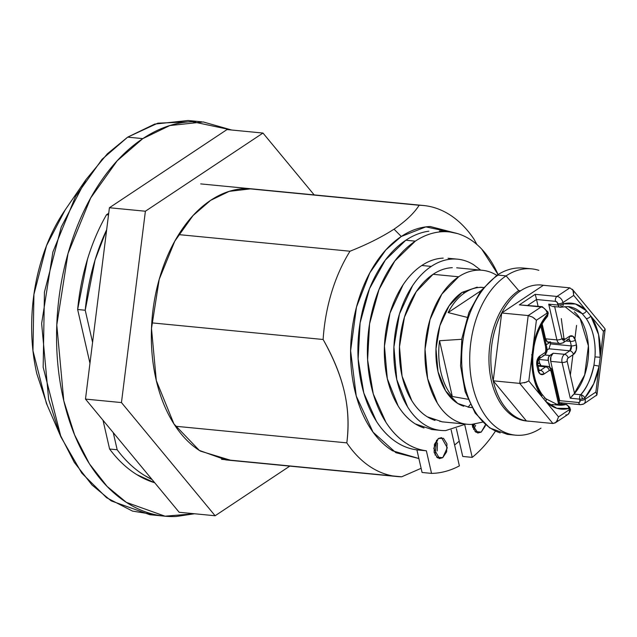 <?xml version="1.0" encoding="UTF-8"?>
<svg xmlns="http://www.w3.org/2000/svg" width="637" height="637" viewBox="0 0 637 637"><rect width="100%" height="100%" fill="white"/><g stroke="black" fill="none" stroke-linecap="round" stroke-linejoin="round"><path stroke-width="0.96" d="M401.27 236.478L425.85 226.883L457.501 233.58L430.254 226.509C420.332 226.907 410.674 230.228 401.27 236.478C391.866 242.729 383.434 251.432 375.981 262.587C368.528 273.743 362.612 286.507 358.241 300.863C353.869 315.227 351.369 330.101 350.748 345.477C350.119 360.861 351.417 375.583 354.642 389.637C357.859 403.699 362.756 416.025 369.333 426.623C375.902 437.221 383.649 445.279 392.575 450.797L418.883 458.529L395.911 452.708L373.083 432.204L356.274 396.087L350.605 350.756L356.481 307.05L369.834 272.819L385.815 249.935L401.27 236.478L394.04 229.161L401.27 236.478M472.471 426.217L473.88 424.234L472.471 426.209M459.237 441.138L454.611 445.056L459.237 441.154M476.89 244.481L474.008 239.193A136.151 87.126 95.5 0 0 419.146 205.265C414.146 213.164 405.777 221.127 394.04 229.161C381.69 237.131 367.016 244.489 350 251.225A136.151 87.126 95.5 0 0 323.126 339.489C333.485 357.723 340.58 375.225 344.41 391.994C348.296 408.803 349.092 425.755 346.807 442.866A136.151 87.126 95.5 0 0 401.668 476.802L421.129 468.314L401.668 476.802A136.151 87.126 -84.5 0 1 397.177 476.54A136.151 87.126 -84.5 0 1 346.807 442.866C348.988 425.397 348.184 408.436 344.41 391.994C340.644 375.623 333.557 358.121 323.126 339.489L151.781 322.863L323.126 339.489A136.151 87.126 -84.5 0 1 350 251.225L178.655 234.599L350 251.225M201.762 121.818L188.13 120.497L154.672 124.096L127.671 137.146L142.815 138.619L169.816 125.561L203.275 121.962L231.677 130.02M157.307 515.102L132.48 511.089L106.57 497.704L81.791 473.116L61.009 437.125L43.165 367.223L44.447 292.065L61.24 227.043L86.003 179.562L107.358 153.804L127.671 137.146L157.809 123.172L195.655 121.579M47.265 405.323L36.819 373.744C32.71 355.796 31.054 337.005 31.85 317.369C32.646 297.734 35.831 278.751 41.421 260.414C47.003 242.084 54.551 225.793 64.066 211.556L65.332 209.684M231.717 130.02L192.151 121.651C175.271 122.32 158.82 127.981 142.815 138.619C126.811 149.257 112.462 164.075 99.77 183.058C87.086 202.048 77.013 223.762 69.576 248.207C62.131 272.652 57.879 297.965 56.82 324.145C55.753 350.326 57.967 375.384 63.445 399.311C68.931 423.247 77.26 444.228 88.455 462.263C99.643 480.306 112.829 494.017 128.021 503.421C143.221 512.817 159.258 517.18 176.146 516.503L194.54 513.756M106.49 214.749L108.72 213.268L106.49 214.749L108.513 214.94L106.49 214.749A167.093 106.928 95.5 0 0 77.642 309.502L87.476 259.283C92.405 243.103 98.743 228.261 106.49 214.749M154.759 482.79L136.796 474.613C126.739 468.394 117.678 459.858 109.596 449.013L103.019 420.269L109.596 449.013A167.093 106.928 95.5 0 0 154.743 482.774M89.96 363.273L77.642 309.502L89.96 363.273M86.003 179.562L65.093 210.035L46.525 245.643L33.928 294.405L32.965 350.78L46.35 403.205L61.009 437.125M194.452 513.748L165.023 516.193L126.365 502.37L107.112 486.429L89.427 463.824L74.601 434.888L63.788 400.784L56.789 324.974L68.016 253.51L90.669 197.98L117.224 160.747L142.815 138.619L127.671 137.146L102.071 159.282L75.524 196.514L52.871 252.045L41.636 323.508L48.643 399.311L59.448 433.415L74.282 462.351L91.967 484.956L111.22 500.897L149.878 514.72L163.136 516.01M152.084 479.557A167.093 106.928 -84.5 0 1 117.168 449.746L109.596 449.013L117.168 449.746L113.251 432.634L117.168 449.746C125.25 460.599 134.311 469.127 144.368 475.353L152.092 479.565M106.666 229.694L95.048 260.015L85.223 310.235L92.58 342.364L85.223 310.235L77.642 309.502L85.223 310.235A167.093 106.928 -84.5 0 1 106.666 229.718M394.399 228.922L393.937 229.224M419.146 205.265L247.761 188.632L419.146 205.265A136.151 87.126 -84.5 0 1 423.629 205.52A136.151 87.126 -84.5 0 1 474.008 239.193M221.533 459.317L401.668 476.802M474.756 424.131A136.151 87.126 -84.5 0 1 472.797 427.562M175.454 426.241L346.807 442.866L175.454 426.241M230.315 460.177L225.904 459.922L199.325 450.415L173.933 423.916L156.312 380.576L151.495 328.461L159.218 279.325L174.793 241.152L193.043 215.553L210.64 200.337L229.201 191.363L251.161 188.791M109.413 207.742L85.485 399.088L121.46 402.576L145.387 211.229L109.413 207.742L145.387 211.229L262.977 133.053L227.003 129.566L109.413 207.742L227.003 129.566L262.977 133.053L314.168 194.898L262.977 133.053L145.387 211.229L121.46 402.576L85.485 399.088L179.156 512.267L215.131 515.755L179.156 512.267L85.485 399.088L109.413 207.742M289.795 466.117L215.131 515.755L121.46 402.576L215.131 515.755L289.795 466.117M253.502 189.014L244.56 188.671C232.951 189.133 221.644 193.027 210.64 200.337C199.636 207.654 189.77 217.838 181.051 230.897C172.324 243.947 165.405 258.877 160.285 275.686C155.165 292.487 152.243 309.893 151.518 327.888C150.786 345.891 152.307 363.114 156.073 379.564C159.839 396.023 165.572 410.443 173.264 422.849C180.956 435.246 190.025 444.682 200.472 451.139L230.355 460.177M436.528 457.087L442.723 457.684L439.514 458.568L433.765 448.416L438.336 438.511L441.545 437.627L447.293 447.787L442.723 457.684L436.528 457.087M475.003 431.512L481.198 432.109L477.989 432.993L472.248 424.369L472.59 426.79L476.022 432.316L481.198 432.109L475.003 431.512M426.368 450.797A110.034 70.412 -84.5 0 1 367.605 359.889A110.034 70.412 -84.5 0 1 415.3 241.152L405.833 240.229A110.034 70.412 95.5 0 0 358.137 358.973A110.034 70.412 95.5 0 0 416.901 449.881L426.368 450.797L416.901 449.881L422.076 472.471L431.544 473.387L426.368 450.797L431.544 473.387L422.076 472.471L416.901 449.881C409.137 448.902 401.796 445.98 394.876 441.115C387.957 436.249 381.842 429.704 376.515 421.471L363.815 393.061L358.137 358.973L360.104 322.879L369.508 288.696L385.313 260.119L405.833 240.229L415.3 241.152A110.034 70.412 -84.5 0 1 454.507 232.8A110.034 70.412 -84.5 0 1 498.062 274.555L481.795 249.202C475.576 242.593 468.744 237.824 461.292 234.894C453.839 231.964 446.179 231.04 438.296 232.107C430.421 233.182 422.753 236.192 415.3 241.152L394.781 261.035L378.975 289.62L369.571 323.803L367.605 359.889L373.282 393.985L385.982 422.387C391.309 430.62 397.424 437.165 404.344 442.038C411.263 446.903 418.605 449.826 426.368 450.797M563.275 342.73A3.711 2.532 -123.6 0 0 564.032 339.927A3.711 2.532 56.4 0 1 563.275 342.73A3.711 2.532 56.4 0 1 561.961 343.04A6.187 3.957 -84.5 0 1 560.019 343.55A6.187 3.957 -84.5 0 1 556.897 339.903L545.543 338.804L542.127 323.891L545.543 338.804L556.897 339.903L548.712 304.152L558.179 305.075A3.711 1.322 -12.9 0 0 560.871 304.82L561.316 307.177A3.711 2.779 75.1 0 1 560.64 307.217A3.711 2.779 -104.9 0 0 561.316 307.177L560.871 304.82A3.711 1.322 167.1 0 1 558.179 305.075A3.711 2.373 95.5 0 0 560.058 307.265A3.711 2.373 -84.5 0 1 558.179 305.075L556.961 302.129L555.472 301.341L536.537 299.501L538.09 306.262L536.537 299.501L555.472 301.341A3.711 2.373 -84.5 0 1 556.961 296.452L535.184 294.334L519.346 304.868L541.116 306.978L528.2 315.57L501.693 312.998L543.369 285.288L569.876 287.86L556.961 296.452A6.187 4.22 56.4 0 1 562.989 302.551L563.283 303.841L575.442 303.984L586.422 310.745L573.73 295.409L562.989 302.551L573.73 295.409L586.502 310.808M590.754 315.976L598.573 334.576L600.213 357.261L603.454 331.328L586.422 310.745A53.221 34.056 95.5 0 0 563.283 303.841A3.711 1.322 167.1 0 1 560.871 304.82A3.711 1.322 -12.9 0 0 563.283 303.841A3.711 2.779 75.1 0 1 561.396 307.153L568.077 306.588L582.162 313.635L586.207 318.516C592.928 328.788 595.866 341.583 594.998 356.903L593.963 365.16C590.825 379.071 586.398 388.928 580.681 394.717A3.711 2.134 41.3 0 1 581.398 394.868A3.711 2.134 41.3 0 1 584.822 397.902L585.124 399.2L595.866 392.066L599.106 366.132L593.716 383.769L584.822 397.902A3.711 1.322 167.1 0 1 582.409 398.881A3.711 1.322 167.1 0 1 579.718 399.136A3.711 1.322 -12.9 0 0 582.409 398.881L581.398 394.868A3.711 2.134 -138.7 0 0 580.681 394.717A3.711 2.373 95.5 0 0 579.718 399.136L570.258 398.213L562.065 362.461L550.71 361.362L559.708 400.665L578.643 402.504L579.829 401.971L579.718 399.136L580.02 400.434A2.476 1.688 56.4 0 1 578.643 402.504L559.708 400.665L559.079 401.087L559.708 400.665L550.71 361.362L562.065 362.461A6.187 3.957 -84.5 0 1 564.549 354.315L569.828 350.804L548.998 348.789L547.111 350.039M530.175 421.296A68.382 43.762 95.5 0 1 526.409 420.93L552.916 423.501L526.409 420.93A68.382 43.762 -84.5 0 1 493.213 380.815A68.382 43.762 -84.5 0 1 501.693 312.998C496.518 322.848 493.173 333.828 491.66 345.947C490.148 358.058 490.665 369.683 493.213 380.815C495.761 391.946 500.005 401.095 505.929 408.261C511.861 415.428 518.693 419.648 526.409 420.93L493.213 380.815L501.693 312.998A68.382 43.762 -84.5 0 1 520.62 290.791L518.725 290.607L506.097 275.877A83.551 53.468 95.5 0 0 472.614 385.855A83.551 53.468 95.5 0 0 540.972 428.136A83.551 53.468 -84.5 0 1 508.238 433.67A83.551 53.468 -84.5 0 1 469.724 361.099A83.551 53.468 -84.5 0 1 506.097 275.877L498.046 275.096A3.711 2.532 -123.6 0 0 496.741 275.407A3.711 2.532 56.4 0 1 498.046 275.096L506.097 275.877L518.725 290.607L520.62 290.791A68.382 43.762 -84.5 0 1 541.8 285.073M506.097 275.877A83.551 53.468 -84.5 0 1 538.83 270.343M465.711 424.123L445.741 430.556C438.407 430.843 431.44 428.948 424.839 424.871C418.238 420.786 412.513 414.83 407.648 406.995L396.787 379.652L393.913 346.998L399.447 314.009L412.569 285.71C418.079 277.469 424.314 271.028 431.265 266.409L421.798 265.494L431.265 266.409A86.027 55.053 -84.5 0 1 464.97 260.716M482.599 422.116L471.651 424.393C465.058 424.656 458.791 422.952 452.851 419.281C446.919 415.611 441.767 410.252 437.396 403.213L427.626 378.617L425.038 349.259L430.023 319.591L441.815 294.143L458.632 276.784L433.072 274.308L458.632 276.784A77.356 49.503 -84.5 0 1 488.937 271.665M468.076 407.218L470.241 404.567M483.467 287.518A60.324 38.602 95.5 0 0 465.026 292.582A60.324 38.602 95.5 0 0 448.122 312.576L480.871 290.806L448.122 312.576L467.12 317.353L448.122 312.576A60.324 38.602 -84.5 0 1 465.026 292.582L462.191 292.311L465.026 292.582A60.324 38.602 -84.5 0 1 481.046 287.398M545.646 309.654L546.57 311.302A3.711 1.322 167.1 0 1 547.924 311.971A3.711 1.322 167.1 0 1 547.143 313.078A3.711 1.322 -12.9 0 0 547.924 311.971L542.254 306.668L519.346 304.868L541.116 306.978A6.187 4.22 56.4 0 1 547.143 313.078L547.398 316.541A3.711 2.134 -138.7 0 0 547.438 314.375A53.221 34.056 95.5 0 0 533.161 346.146L533.973 346.536L533.161 346.146L532.054 355.024A53.221 34.056 95.5 0 0 541.506 396.286L545.845 401.533A53.221 34.056 95.5 0 0 568.984 408.436A3.711 1.322 -12.9 0 0 569.765 407.33A3.711 1.322 167.1 0 1 568.984 408.436L569.279 409.734A3.711 1.322 -12.9 0 0 570.059 408.628A3.711 1.322 167.1 0 1 569.279 409.734A6.187 4.22 56.4 0 1 568.021 414.4A6.187 4.22 -123.6 0 0 569.279 409.734L558.538 416.877L545.845 401.533L558.538 416.877L569.279 409.734L568.984 408.436L556.826 408.293L545.845 401.533L528.806 380.95L541.506 396.286L533.695 377.701L532.054 355.024L528.806 380.95L533.161 346.146L538.552 328.509L547.438 314.375L547.143 313.078L536.402 320.22L533.161 346.146L536.402 320.22L547.143 313.078A6.187 4.22 -123.6 0 0 541.116 306.978L528.2 315.57L519.72 383.386L493.213 380.815L501.693 312.998L543.369 285.288A68.382 43.762 95.5 0 0 520.62 290.791A68.382 43.762 95.5 0 0 501.693 312.998L528.2 315.57L532.564 317.122L536.402 320.22M574.335 311.867L574.367 311.891C580.355 317.226 584.511 324.981 586.844 335.166C589.169 345.342 589.193 355.844 586.916 366.681C584.631 377.518 580.514 386.452 574.558 393.491L567.169 361.235L567.249 359.348L568.164 357.978L573.443 354.467L576.19 350.358L576.421 344.689L575.386 340.182L572.966 336.272L569.311 336.424L564.032 339.927L562.813 339.975L562.001 338.677L554.62 306.421M545.168 352.468A3.711 2.532 56.4 0 1 544.412 355.263A3.711 2.532 -123.6 0 0 545.168 352.468A2.476 1.585 -84.5 0 0 546.164 349.211A3.711 1.322 -12.9 0 0 546.944 348.105A3.711 1.322 167.1 0 1 546.164 349.211L540.877 326.12L546.164 349.211L546.084 351.098L545.168 352.468L539.889 355.979L537.142 360.088L536.911 365.757L537.947 370.264L540.367 374.166L544.022 374.023L549.301 370.511L550.519 370.463L551.331 371.769L558.713 404.017L565.943 404.511L558.514 405.14L551.881 404.503M550.957 370.893L558.553 404.057L550.957 370.893M537.54 363.616L539.547 363.424L540.757 365.375A3.711 2.373 -84.5 0 0 538.886 363.186A3.711 2.373 -84.5 0 0 537.724 363.496L537.54 363.616M549.866 367.183L548.306 360.359L548.417 357.524L549.795 355.47L553.187 353.216L550.901 356.64L550.71 361.362A6.187 3.957 95.5 0 1 553.187 353.216L564.549 354.315L553.187 353.216L549.795 355.47L544.786 354.984L549.795 355.47A3.711 2.373 -84.5 0 0 548.306 360.359L538.838 359.443L539.786 363.592L538.838 359.443L548.306 360.359L549.866 367.183M548.664 342.451A6.187 3.957 95.5 0 1 545.543 338.804L547.557 342.061L550.607 341.934M546.116 344.506A3.711 2.373 -84.5 0 0 547.207 344.195L549.683 342.547L547.207 344.195L545.383 344.267M527.858 305.274L536.537 299.501L535.821 296.587L536.537 299.501L527.858 305.274M568.108 306.588A49.511 31.683 -84.5 0 1 582.162 313.635A3.711 2.524 -45.1 0 0 586.422 310.745A3.711 2.524 134.9 0 1 582.162 313.635L586.207 318.516A3.711 2.269 -34.5 0 0 590.762 315.992A3.711 2.269 145.5 0 1 586.207 318.516A49.511 31.683 -84.5 0 1 594.998 356.903L600.213 357.261L599.106 366.132L600.213 357.261A53.221 34.056 95.5 0 0 590.762 315.992L603.454 331.328L600.213 357.261L594.998 356.903L593.963 365.16A49.511 31.683 -84.5 0 1 580.681 394.717L573.969 394.064L570.258 398.213L579.718 399.136A3.711 2.373 -84.5 0 1 580.681 394.717L573.969 394.064L584.678 374.898L588.397 345.907L580.132 318.707L564.828 306.564M555.321 404.543L558.713 404.017L551.331 371.769A3.711 1.322 -12.9 0 0 552.104 370.662A3.711 1.322 167.1 0 1 551.331 371.769A2.476 1.585 -84.5 0 0 549.301 370.511A3.711 2.532 -123.6 0 0 545.686 366.856L538.026 366.108L545.686 366.856A6.187 3.957 -84.5 0 1 547.629 366.339A6.187 3.957 -84.5 0 1 550.75 369.986A3.711 1.322 167.1 0 1 552.104 370.662C552.295 369.134 550.782 367.692 547.573 366.331L537.859 365.391M576.573 325.403L574.908 338.701L576.573 325.403M572.894 354.833L570.354 375.137L572.894 354.833M561.237 403.954A68.382 43.762 95.5 0 0 562.041 402.895M467.861 399.248L452.318 396.493A60.324 38.602 -84.5 0 1 439.546 340.731L461.761 339.29M477.217 287.144L462.191 292.311A60.324 38.602 95.5 0 0 435.923 353.838A60.324 38.602 95.5 0 0 463.736 406.239M439.976 421.583L439.833 420.953L439.976 421.583M460.615 422.888A77.356 49.503 -84.5 0 1 424.951 355.693A77.356 49.503 -84.5 0 1 458.632 276.784C464.883 272.628 471.308 270.422 477.909 270.16C484.502 269.897 490.769 271.601 496.701 275.272L496.828 275.343M462.191 292.311L449.077 305.848L439.88 325.69L435.995 348.821L438.017 371.713L445.629 390.887L457.684 403.428L469.413 407.362M452.342 267.675C445.749 267.938 439.323 270.152 433.072 274.308A77.356 49.503 95.5 0 0 399.391 353.216A77.356 49.503 95.5 0 0 435.055 420.412M433.471 428.876A86.027 55.053 -84.5 0 1 393.809 354.156A86.027 55.053 -84.5 0 1 431.265 266.409C438.216 261.791 445.359 259.331 452.692 259.036C460.033 258.749 467.001 260.644 473.594 264.721L480.672 270.128M433.072 274.308L416.256 291.666L404.463 317.115L399.479 346.775L402.066 376.141L411.836 400.729C416.208 407.776 421.36 413.134 427.292 416.805L442.341 421.853M443.225 258.12C435.891 258.415 428.749 260.867 421.798 265.494A86.027 55.053 95.5 0 0 384.342 353.24A86.027 55.053 95.5 0 0 424.003 427.96M421.798 265.494C414.846 270.112 408.612 276.546 403.102 284.795L389.979 313.093L384.445 346.082L387.32 378.728L398.181 406.072C403.046 413.907 408.771 419.871 415.372 423.947L432.101 429.561M471.818 407.592A60.324 38.602 95.5 0 1 469.819 407.322L471.762 407.489M452.318 396.493L439.546 340.731A60.324 38.602 95.5 0 0 452.318 396.493C446.959 390.139 443.137 381.977 440.852 371.992C438.567 362.007 438.129 351.592 439.546 340.731M561.301 318.604L563.976 338.788M527.34 421.065A68.382 43.762 -84.5 0 1 489.168 365.742A68.382 43.762 -84.5 0 1 518.725 290.607A68.382 43.762 95.5 0 0 488.953 360.367A68.382 43.762 95.5 0 0 520.477 419.767M498.046 275.096A83.551 53.468 95.5 0 0 461.674 360.319A83.551 53.468 95.5 0 0 500.188 432.889A83.551 53.468 -84.5 0 1 461.674 360.319A83.551 53.468 -84.5 0 1 498.046 275.096M573.738 293.179L572.966 290.265L569.876 287.86L543.369 285.288M526.409 420.93L493.213 380.815L519.72 383.386L552.916 423.501L555.783 422.482M562.105 339.027L564.963 339.306L562.105 339.027M550.193 342.602L550.487 343.9L571.317 345.915L570.282 341.408L565.903 340.978L570.282 341.408L571.317 345.915L569.828 350.804L548.998 348.789L550.487 343.9L571.317 345.915A3.711 2.373 -84.5 0 1 569.828 350.804L564.549 354.315A6.187 3.957 95.5 0 0 562.065 362.461L570.258 398.213L571.031 397.193M547.629 366.339A6.187 3.957 95.5 0 0 545.686 366.856L540.407 370.368L539.109 370.24L540.407 370.368L545.686 366.856A3.711 2.532 56.4 0 1 549.301 370.511M557.479 420.372L555.297 422.849L552.916 423.501L519.72 383.386L520.779 383.41M526.584 382.152L519.72 383.386L528.2 315.57L532.564 317.122L534.857 318.755M556.523 421.75L558.538 416.877M524.339 382.861L528.806 380.95M569.876 287.86L556.961 296.452L535.184 294.334L535.422 295.273M604.617 330.3L604.975 328.716L572.305 289.246L572.966 290.265L573.73 295.409M559.533 403.078L560.114 402.695L580.546 404.694L583.818 403.898L596.933 394.892L595.866 392.066L585.124 399.2L584.822 397.902A53.221 34.056 95.5 0 0 599.106 366.132L593.963 365.16L599.106 366.132L595.866 392.066L596.933 394.892L596.2 395.665M603.454 331.328L605.15 329.361L596.988 394.606M583.858 403.866A6.187 4.22 -123.6 0 0 585.124 399.2A6.187 4.22 56.4 0 1 583.858 403.866A6.187 4.22 56.4 0 1 581.677 404.384A3.711 2.373 -84.5 0 1 580.514 404.694A3.711 2.373 -84.5 0 1 578.643 402.504A3.711 2.373 95.5 0 0 580.514 404.694M545.583 347.428A6.187 3.957 -84.5 0 1 545.336 352.341A6.187 3.957 95.5 0 0 545.583 347.428M540.407 370.368L539.42 370.686A3.711 2.373 -84.5 0 0 540.407 370.368A3.711 2.532 56.4 0 1 544.022 374.023A3.711 2.532 -123.6 0 0 540.407 370.368M548.712 342.459L560.074 343.558L563.243 342.746L568.523 339.234L570.282 341.408A3.711 1.322 -12.9 0 0 575.386 340.182A3.711 1.322 167.1 0 1 570.282 341.408A3.711 2.373 -84.5 0 0 568.523 339.234L568.379 339.218M541.116 306.978A3.711 2.373 -84.5 0 1 542.286 306.668A3.711 2.373 95.5 0 0 541.116 306.978M532.054 355.024L532.914 355.008L532.054 355.024M531.584 354.825L532.914 355.008C532.062 370.766 534.992 383.737 541.721 393.913L545.622 398.627A3.711 2.524 134.9 0 1 545.845 401.533A3.711 2.524 -45.1 0 0 545.646 398.651L558.514 405.14M541.506 396.286A3.711 2.269 -34.5 0 0 541.729 393.929A3.711 2.269 145.5 0 1 541.506 396.286M547.438 314.375A3.711 1.322 -12.9 0 0 548.218 313.269A3.711 1.322 167.1 0 1 547.438 314.375M568.021 414.4A6.187 4.22 56.4 0 1 565.839 414.91M540.383 393.212A3.711 2.269 145.5 0 1 541.737 393.929M544.42 398.093A3.711 2.524 134.9 0 1 545.646 398.651M559.732 404.145L565.943 404.511A3.711 2.373 -84.5 0 1 566.524 404.463A3.711 2.373 95.5 0 0 565.943 404.511L568.013 405.777L568.984 408.436A3.711 2.779 -104.9 0 0 565.943 404.511A49.511 31.683 -84.5 0 1 558.474 405.14M544.412 355.263A3.711 2.532 56.4 0 1 543.106 355.573M539.133 358.774A3.711 2.532 -123.6 0 0 539.889 355.979A3.711 2.532 56.4 0 1 539.133 358.774A3.711 2.532 56.4 0 1 537.827 359.085M539.889 355.979A7.429 4.754 95.5 0 0 536.911 365.757A3.711 1.322 -12.9 0 0 537.692 364.651A3.711 1.322 167.1 0 1 536.911 365.757L537.947 370.264A3.711 1.322 -12.9 0 0 538.727 369.157A3.711 1.322 167.1 0 1 537.947 370.264A7.429 4.754 95.5 0 0 544.022 374.023M585.124 399.2A3.711 1.322 167.1 0 1 580.02 400.434A3.711 1.322 -12.9 0 0 585.124 399.2M556.961 296.452A3.711 2.373 95.5 0 0 555.472 301.341A2.476 1.688 56.4 0 1 557.885 303.777A3.711 1.322 -12.9 0 0 562.989 302.551A6.187 4.22 -123.6 0 0 556.961 296.452M581.398 394.868L582.409 398.881A3.711 1.322 -12.9 0 0 584.822 397.902A3.711 2.134 -138.7 0 0 581.398 394.868M561.516 307.122A3.711 2.779 -104.9 0 0 563.283 303.841L562.989 302.551A3.711 1.322 167.1 0 1 557.885 303.777L558.179 305.075L548.712 304.152L550.472 305.585M574.558 393.491L567.169 361.235A3.711 1.322 167.1 0 1 562.065 362.461A3.711 1.322 -12.9 0 0 567.169 361.235A2.476 1.585 -84.5 0 1 568.164 357.978A3.711 2.532 -123.6 0 0 564.549 354.315A3.711 2.532 56.4 0 1 568.164 357.978M572.002 395.991L573.969 394.064M560.64 307.217A3.711 2.373 -84.5 0 1 560.058 307.265M552.39 306.445L553.927 306.564M551.411 306.086L548.712 304.152L556.897 339.903A3.711 1.322 -12.9 0 0 562.001 338.677L554.692 306.739M573.443 354.467A3.711 2.532 -123.6 0 0 569.828 350.804A3.711 2.532 56.4 0 1 573.443 354.467A7.429 4.754 95.5 0 0 576.421 344.689A3.711 1.322 167.1 0 1 571.317 345.915A3.711 1.322 -12.9 0 0 576.421 344.689L575.386 340.182A7.429 4.754 95.5 0 0 569.311 336.424A3.711 2.532 56.4 0 1 568.554 339.218A3.711 2.532 -123.6 0 0 569.311 336.424M564.032 339.927A2.476 1.585 -84.5 0 1 562.001 338.677A3.711 1.322 167.1 0 1 556.897 339.903A6.187 3.957 95.5 0 0 560.019 343.55M568.554 339.218A3.711 2.532 56.4 0 1 567.249 339.529M535.821 296.587L535.184 294.334L519.346 304.868L520.509 304.685M495.435 431.122A132.337 84.689 -84.5 0 1 472.208 457.366L462.741 456.45L472.208 457.366L464.731 424.712L472.208 457.366A132.337 84.689 95.5 0 0 495.435 431.122M459.381 465.894A132.337 84.689 -84.5 0 1 431.544 473.387A132.337 84.689 95.5 0 0 459.381 465.894L451.147 429.943L459.381 465.894M473.554 429.473L475.624 425.373M485.474 424.744L481.198 432.109L485.091 426.288L485.482 424.752M435.079 455.049L436.512 440.231M456.355 428.574L462.741 456.45L456.355 428.574M470.249 404.575L468.084 407.226M442.723 457.684L437.547 457.892L434.116 452.366L434.442 444.331L438.336 438.511L443.511 438.304L446.943 443.838L446.617 451.864L442.723 457.684M428.828 231.191C420.953 232.266 413.286 235.276 405.833 240.229M437.476 442.922L437.149 450.948M423.549 205.512L200.687 183.894M225.904 459.922L397.257 476.548M439.068 458.529L439.514 458.568M477.543 432.953L477.989 432.993M561.388 307.161L553.147 306.588M531.6 268.846L523.55 268.066C514.314 267.253 505.38 269.69 496.764 275.383L480.919 290.743L468.896 312.576L461.873 338.558L460.575 365.901L465.153 391.675L475.186 413.118L489.749 427.96L507.418 434.386L515.46 435.167M539.603 284.858L541.498 285.042M457.525 259.171L448.058 258.256M482.249 270.279L456.689 267.803M480.601 287.239L483.443 287.51M468.951 407.314L471.794 407.592M467.311 424.274L441.744 421.798M440.095 430.341L431.44 429.497M528.288 421.176L526.393 420.993M559.565 403.794L566.5 404.463L569.765 407.33L570.059 408.628C570.991 409.503 570.29 411.438 567.973 414.424L555.297 422.849M561.985 338.597L565.521 338.94M537.524 363.05L538.854 363.186M547.924 311.971L548.218 313.269L547.398 316.541C540.797 324.201 536.322 334.194 533.973 346.536L532.914 355.008M539.276 370.678L537.692 364.651C537.763 360.908 538.233 358.957 539.101 358.798L544.388 355.287C546.642 353.36 547.494 350.971 546.944 348.105L541.601 324.79M559.732 403.946L552.104 370.662M447.954 231.804L439.419 230.976"/></g></svg>
